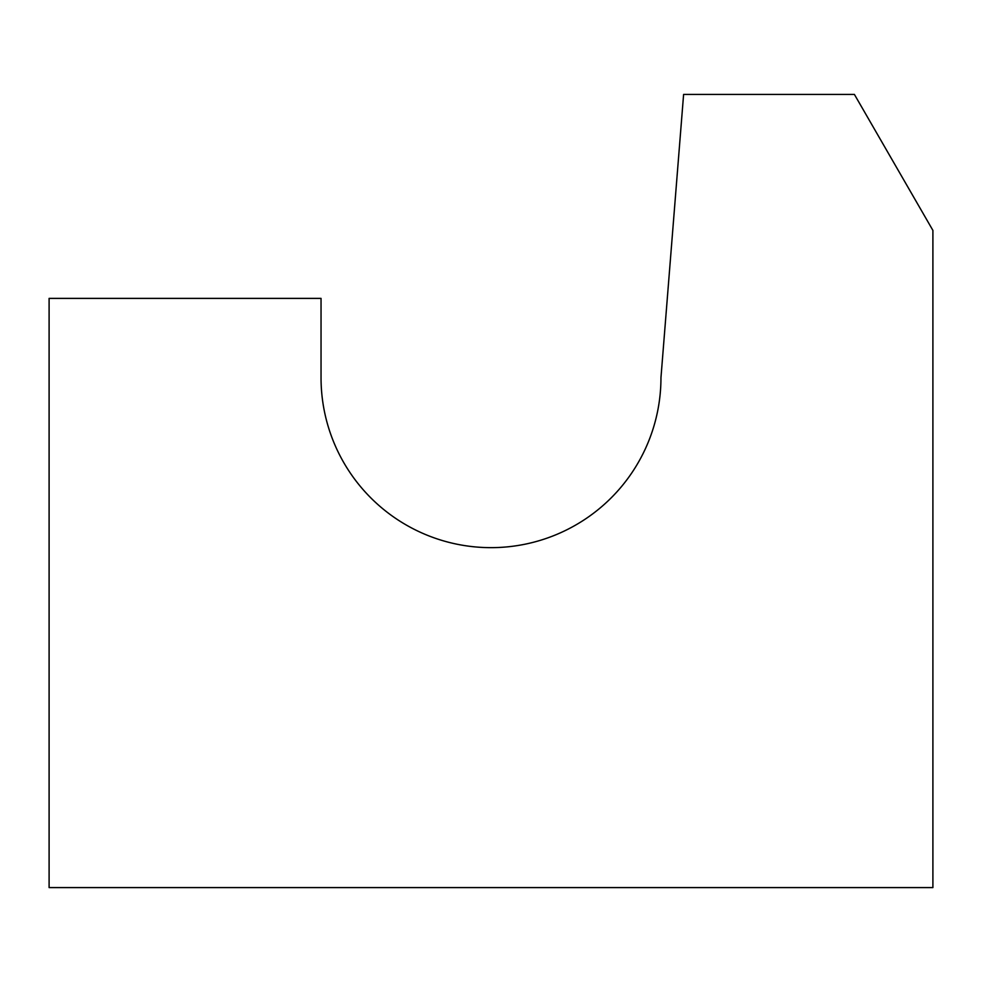 <?xml version="1.0" encoding="UTF-8"?>
<svg xmlns="http://www.w3.org/2000/svg" width="982" height="982" viewBox="0 0 982 982"><rect width="100%" height="100%" fill="white"/><g stroke="black" fill="none" stroke-linecap="round" stroke-linejoin="round"><path stroke-width="1.47" d="M660.96 377.689A169.96 169.96 0 0 1 491 547.649A169.96 169.96 0 0 1 321.04 377.689L321.04 298.381L49.1 298.381L49.1 887.581L932.9 887.581L932.9 230.389L854.401 94.419L683.607 94.419L660.96 377.689"/></g></svg>
